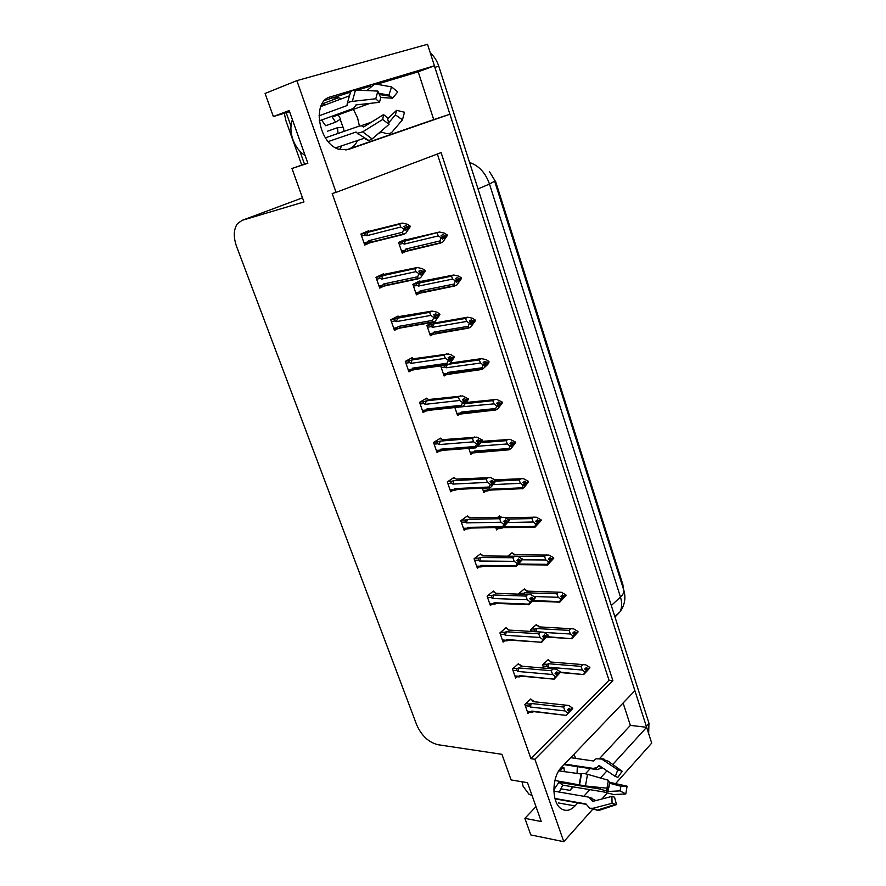 <?xml version="1.0" encoding="UTF-8"?>
<svg xmlns="http://www.w3.org/2000/svg" width="886" height="886" viewBox="0 0 886 886"><rect width="100%" height="100%" fill="white"/><g stroke="black" fill="none" stroke-linecap="round" stroke-linejoin="round"><path stroke-width="1.33" d="M577.318 766.645L577.052 773.688M572.655 786.801L569.997 790.345L573.22 786.89M340.191 119.311L343.015 127.318M341.83 145.758L339.648 149.446M535.997 806.614L524.877 818.354L530.814 834.933L563.795 841.7L534.889 759.28L612.879 680.603L441.106 152.602L336.071 192.384L296.865 80.626L427.528 44.3L434.417 65.797L418.214 71.832L433.719 119.599L348.896 149.003C352.706 147.619 355.585 144.795 357.523 140.509M359.406 126.056L357.59 117.96L353.425 109.366M434.417 65.797L330.511 96.862C310.942 101.137 318.916 145.204 339.925 149.524L348.619 149.38L449.955 114.216L634.897 690.681L561.646 767.143C551.391 776.9 551.413 803.68 561.746 809.051C566.243 811.521 570.662 810.468 575.014 805.917L577.794 802.871M623.102 702.986L630.367 725.379L646.636 727.295L651.708 743.11L615.925 783.246M433.719 119.599L449.955 114.216M286.2 112.688L290.985 126.155M299.9 151.229L304.485 164.143M301.716 165.095L286.023 121.028L284.251 113.275M296.865 80.626L265.091 93.462L273.364 116.542L289.578 111.669M563.795 841.7L592.557 809.45M601.815 799.072L607.076 793.18M583.83 796.248L589.843 789.636M600.442 778.008L606.976 770.842M612.758 764.485L646.636 727.295L434.384 65.808M307.785 163.002L291.97 168.473L303.964 201.942L242.21 220.315L237.426 223.671C233.572 229.385 233.284 236.972 236.562 246.441L416.763 725.036C421.592 735.757 428.636 742.313 437.894 744.705L501.93 754.318L511.111 779.935L527.513 782.692L541.28 821.543L524.877 818.354M322.271 103.518L325.937 104.614M336.071 192.384L332.206 193.536L530.935 758.682L534.889 759.28M291.97 168.473L307.863 163.234L289.179 110.528L273.364 116.542M489.593 171.862L495.783 181.984L622.847 584.538L623.644 589.666M530.935 758.682L609.025 680.26L437.352 154.031M609.025 680.26L612.879 680.603M454.263 478.108L454.02 477.399L447.308 481.951L450.741 491.808L452.779 490.401M480.777 554.592L480.511 553.828L474.076 558.756L477.388 568.269L479.138 566.907M493.679 591.826L493.413 591.051L487.101 596.156L490.368 605.503L492.007 604.163M506.371 628.429L506.083 627.62L499.914 632.903L503.115 642.095L504.655 640.755M518.831 664.4L518.554 663.581L512.496 669.03L515.652 678.056L517.103 676.727M467.642 516.682L467.376 515.951L460.809 520.702L464.175 530.382L466.069 528.997M440.652 438.836L440.42 438.149L433.553 442.502L437.053 452.536L439.29 451.096M426.797 398.855L426.565 398.191L419.554 402.333L423.12 412.555L425.59 411.06M412.677 358.132L412.455 357.49L405.301 361.422L408.922 371.832L411.713 370.27M398.301 316.656L398.091 316.047L390.77 319.746L394.469 330.356L397.659 328.706M383.66 274.405L383.461 273.829L375.974 277.296L379.74 288.094L383.306 286.411M368.742 231.368L368.554 230.814L360.901 234.037L364.744 245.045L369.119 243.152M531.091 699.763L530.803 698.921L524.877 704.525L527.967 713.407L529.341 712.089M482.372 488.197L483.822 492.45L485.727 491.099M509.018 566.364L509.66 566.375M512.329 553.473L512.075 552.731L507.899 556.031M524.612 589.699L524.357 588.935L518.41 593.897M536.694 625.317L536.429 624.53L530.603 629.658L531.19 631.375M495.817 527.635L496.603 529.928L498.364 528.599M499.837 516.627L499.593 515.907L497.877 517.18M468.683 448.05L470.82 454.308L472.891 452.923M454.861 407.527L457.586 415.501L459.867 414.072M440.674 365.896L444.107 375.985L446.655 374.512M441.571 365.375L440.674 365.885M432.933 322.305L426.897 325.483L430.397 335.761L433.298 334.199M433.985 322.46L433.786 321.873M420.097 281.515L419.898 280.94L412.865 284.34L416.431 294.816L419.742 293.177M405.954 239.818L405.766 239.264L398.578 242.443L402.211 253.108L406.01 251.391L401.956 252.344M548.578 660.336L548.301 659.538L542.586 664.821L543.694 668.077M418.214 71.832L377.17 84.148M370.913 86.02L357.246 90.128M350.623 92.111L324.686 100.406M341.575 98.767L338.507 97.759L331.286 97.914M573.895 754.363L575.756 758.405M585.391 773.788L590.209 768.594M599.866 758.206L630.367 725.379M430.308 52.983C434.14 56.316 436.953 60.713 438.758 66.173L648.962 723.22L648.652 733.575M547.537 660.258L549.187 660.38L550.715 662.019L585.701 664.832L589.766 667.335L588.16 668.886L586.344 667.49L584.727 669.052L586.554 670.447L585.757 672.142L589.943 667.856L583.686 674.589L560.495 672.164M582.811 664.578L580.95 666.361L548.844 663.758L546.994 664.312L546.762 666.338L548.013 667.18L582.379 670.049L584.937 672.02L586.554 670.447M584.937 672.02L583.752 674.18M589.766 667.335L588.16 668.886M586.576 670.514L587.363 670.58M585.114 672.552L586.731 670.979M548.844 663.758L548.013 667.18M582.379 670.049L580.95 666.361M552.222 662.141L550.715 662.019M585.026 668.764L588.204 669.03M588.337 669.417L589.899 667.723M584.793 668.996L588.293 669.284M530.027 699.652L531.678 699.829L533.173 701.634L568.712 705.477L572.622 708.135L570.961 709.786L569.067 708.202L567.394 709.863L569.244 711.314L567.749 713.518L572.755 708.523L566.165 715.401L531.777 711.081L531.046 711.735L527.225 711.292M567.826 709.431L570.961 709.786M572.577 707.992L570.916 709.653M571.093 710.184L572.755 708.523M571.049 710.051L567.594 709.664M569.111 711.203L570.119 711.314M531.678 699.829L534.834 701.756M565.611 705.145L533.173 701.634M525.287 705.71L529.108 706.142L529.352 704.049L525.808 703.65M529.108 706.142L530.36 707.017L531.223 703.484L529.352 704.049M530.36 707.017L564.98 710.937L563.562 707.061L531.223 703.484M565.49 705.167L563.562 707.061M564.98 710.937L567.572 712.975M533.937 711.657L531.29 712.322L533.029 711.724L531.777 711.081M531.29 712.322L531.046 711.735M567.749 713.518L566.387 715.102M535.609 625.25L537.304 625.35L538.799 626.867L573.674 628.883L577.916 631.408L576.277 632.914L574.449 631.53L572.81 633.036L574.815 634.963L573.851 636.181L578.093 631.939L571.791 638.74L547.061 636.657M570.905 628.639L569.011 630.367L536.894 628.551L535.033 629.115L534.79 631.142L535.576 631.64M544.469 632.46L570.418 633.999L572.987 635.949L571.813 638.197M537.304 625.35L540.106 626.934L538.799 626.867M577.916 631.408L576.277 632.914M574.704 634.62L575.49 634.675M573.164 636.491L574.815 634.963M536.894 628.551L536.052 631.663M572.987 635.949L574.637 634.431M570.418 633.999L569.011 630.367M573.009 632.859L576.321 633.047M576.454 633.446L578.049 631.807M572.888 633.102L576.409 633.313M523.493 589.666L525.232 589.711L526.694 591.117L561.436 592.291L565.855 594.849L564.183 596.311L562.355 594.938L560.672 596.4L562.51 597.773L561.735 599.6L566.043 595.392L559.686 602.27L559.664 601.583L533.195 600.608M558.789 592.081L556.851 593.753L524.745 592.745L521.799 594.141M534.302 596.511L558.246 597.319L560.827 599.246L559.664 601.583M525.232 589.711L527.834 591.15L526.694 591.117M565.855 594.849L564.183 596.311M562.621 598.105L563.407 598.139M561.004 599.8L562.688 598.327M524.745 592.745L524.135 594.218M560.827 599.246L562.51 597.773M558.246 597.319L556.851 593.753M560.749 596.333L564.238 596.455M564.371 596.854L565.999 595.259M560.938 596.61L564.327 596.721M511.144 553.473L512.939 553.473L514.367 554.747L548.977 555.079L553.595 557.659L551.889 559.066L550.04 557.704L548.323 559.121L550.173 560.484L549.398 562.377L553.772 558.213L547.371 565.157L547.304 564.338L518.908 564.028M522.286 559.808L545.865 559.985L548.456 561.901L547.304 564.338M512.939 553.473L515.353 554.758M553.595 557.659L551.889 559.066M546.463 554.88L544.491 556.497L517.933 556.353M550.328 560.949L551.114 560.96M548.633 562.455L550.35 561.037M548.456 561.901L550.173 560.484M545.865 559.985L544.491 556.497M515.264 554.758L514.367 554.747M548.412 559.188L551.934 559.21M552.067 559.62L553.728 558.069M548.777 559.454L552.022 559.476M517.734 664.312L519.418 664.445L520.879 666.139L556.297 669.163L560.395 671.854L558.689 673.46L556.785 671.876L555.079 673.493L556.94 674.933L555.411 677.092L560.528 672.252L554.104 679.174L519.451 675.597L518.731 676.284L514.91 675.929M555.422 673.172L558.689 673.46M560.34 671.71L558.645 673.316M558.822 673.858L560.528 672.252M558.778 673.725L555.168 673.404M556.951 674.977L557.859 675.054M519.418 664.445L522.496 666.283L520.879 666.139M512.928 670.259L516.748 670.602L517.003 668.509L513.426 668.199M516.748 670.602L518.011 671.466L518.897 667.944L517.003 668.509M518.011 671.466L552.62 674.523L551.236 670.713L518.897 667.944M553.196 668.875L551.236 670.713M552.62 674.523L555.223 676.55M521.765 676.206L519.196 676.904L520.824 676.295L519.451 675.597M519.196 676.904L518.454 676.86L518.731 676.284M555.411 677.092L554.06 678.765M505.23 628.362L506.958 628.462L508.376 630.035L543.661 632.205L547.936 634.919L546.197 636.48L544.292 634.919L542.542 636.48L544.414 637.909L542.852 640.024L548.08 635.328L541.601 642.328L506.914 639.504L506.194 640.224L502.373 639.969M542.775 636.27L546.197 636.48M547.891 634.786L546.153 636.336M546.341 636.89L548.08 635.328M546.297 636.757L542.609 636.525M544.469 638.086L545.377 638.142M509.804 630.123L508.376 630.035M500.368 634.199L504.178 634.442L504.444 632.349L500.823 632.128M504.178 634.442L505.452 635.295L506.349 631.773L504.444 632.349M505.452 635.295L540.05 637.466L538.677 633.723L506.349 631.773M540.681 631.939L538.677 633.723M540.05 637.466L542.664 639.47M544.414 637.909L544.602 638.463M509.273 640.19L506.947 640.855L508.409 640.257L506.914 639.504M506.947 640.855L505.939 640.844L506.194 640.224M542.852 640.024L541.512 641.785M492.494 591.793L494.266 591.848L495.651 593.299L530.792 594.584L535.266 597.341L533.483 598.847L531.567 597.286L529.784 598.792L531.655 600.21L530.061 602.292L535.399 597.751L528.876 604.828L528.732 604.13L494.144 602.768L493.436 603.532L489.626 603.377M529.883 598.714L533.483 598.847M535.21 597.197L533.438 598.703M533.627 599.268L535.399 597.751M533.582 599.124L530.049 598.991M531.766 600.542L532.674 600.575M496.858 593.332L495.651 593.299M487.577 597.507L491.387 597.64L491.664 595.558L487.998 595.436M491.387 597.64L492.66 598.482L493.591 594.982L491.664 595.558M492.66 598.482L527.248 599.744L525.896 596.068L493.591 594.982M527.956 594.34L525.896 596.068M527.248 599.744L529.872 601.727M531.655 600.21L531.844 600.774M495.795 603.599L494.532 604.141L496.559 603.532L494.144 602.768M494.532 604.141L493.214 604.208L493.436 603.532M530.061 602.292L528.732 604.13M479.525 554.581L481.364 554.592L482.704 555.91L517.679 556.286L522.352 559.077L520.547 560.528L518.62 558.977L516.793 560.439L518.675 561.835L517.047 563.873L522.496 559.498L515.918 566.652L515.73 565.811L481.164 565.39L480.456 566.198L476.646 566.143M516.87 560.495L520.547 560.528M522.308 558.922L520.492 560.384M520.691 560.949L522.496 559.498M520.636 560.805L517.247 560.783M518.842 562.322L519.75 562.322M481.364 554.592L483.811 555.91M483.667 555.91L482.704 555.91M474.564 560.173L478.374 560.207L478.661 558.125L474.929 558.102M478.374 560.207L479.647 561.026L480.6 557.527L478.661 558.125M479.647 561.026L514.212 561.336L512.894 557.726L480.6 557.527M514.987 556.065L512.894 557.726M514.212 561.336L516.848 563.308M518.675 561.835L518.864 562.411M482.959 566.287L481.951 566.763L483.623 566.243L481.164 565.39M481.951 566.763L480.267 566.929L480.456 566.198M517.047 563.873L515.73 565.811M305.138 155.526C299.645 152.038 295.57 146.711 292.889 139.556C290.431 132.313 290.265 125.668 292.402 119.621M319.193 120.861L353.459 108.446L356.139 104.902L379.463 102.333L375.753 98.778L352.307 101.392C348.663 101.89 346.935 102.997 347.102 104.703L347.057 105.556L318.971 115.856M320.776 106.553L349.04 95.976M325.804 104.67L322.05 103.883M378.787 93.218L388.854 95.223L391.568 86.906L374.833 83.882L366.893 90.571M369.994 103.374L332.217 117.041L335.639 122.179L340.578 119.067L338.186 114.881M344.034 131.372L343.414 127.285L337.544 127.684L327.543 131.194M378.643 133.31L381.899 132.213L383.538 132.701C387.359 134.129 390.205 133.919 392.066 132.058L402.465 119.82L395.389 114.87L388.655 122.932M363.847 138.393L335.728 147.807M328.185 141.583L356.117 132.025L357.368 133.299L362.673 131.848L382.697 119.466L383.572 114.615L363.637 126.975L362.164 125.867L359.45 126.033L325.361 137.839M335.639 122.179L325.638 125.734L321.596 119.998M337.544 127.684L338.009 133.465M361.3 125.69L371.289 122.235M382.697 119.466L389.009 124.361L387.326 117.539L383.572 114.615M379.463 102.333L380.714 97.77L377.879 91.092L375.753 98.778M387.636 118.779L396.607 110.34L395.389 114.87M388.854 95.223L392.576 98.191L380.592 97.482M396.607 110.34L404.492 112.245L402.465 119.82M391.568 86.906L397.77 91.911L392.576 98.191M389.009 124.361L372.098 138.958L368.93 140.564L365.375 139.191M347.179 103.762L350.092 93.683C350.524 91.225 352.329 90.018 355.507 90.04L377.879 91.092M532.01 795.384L529.031 794.288L523.117 786.314L521.965 781.762M606.999 788.186L608.361 780.267L609.701 782.715L608.892 787.41L606.999 788.186L585.447 785.971L554.902 780.5M558.811 770.842L581.493 774.054C582.146 773.312 584.162 773.389 587.529 774.298L608.361 780.267M564.581 764.075L593.188 768.383L596.533 767.697L599.246 765.615L615.316 776.468L617.786 769.812L601.683 759.025L596.023 758.781L593.487 760.985L570.717 757.674M564.437 771.717L563.895 767.641L561.514 767.276M559.321 792.062L562.71 785.151L603.909 791.973L613.544 794.52L625.793 793.978L620.1 790.888L607.918 791.475L600.165 789.072L558.933 782.316L553.816 789.836M554.913 798.463L585.934 803.923L589.81 808.253L593.044 808.287L612.071 803.292L611.905 796.392L592.656 801.42L588.858 797.167L553.839 791.132M602.48 767.797L597.02 769.624L564.039 764.64M563.895 767.641L559.033 770.488M590.154 797.81L595.935 800.634M612.071 803.292L616.501 804.61L614.541 797.19L611.905 796.392M609.557 783.213L620.887 786.236L620.1 790.888M615.316 776.468L617.93 777.31L622.16 771.252L617.786 769.812M620.887 786.236L627.1 786.192L625.793 793.978M616.501 804.61L599.689 810.181L596.444 810.125M627.1 786.192L609.446 782.26M601.683 759.025L608.195 761.207L621.496 770.776M562.71 785.151L558.933 782.316M505.607 517.668L536.285 517.191L541.102 519.805L539.364 521.156L537.514 519.816L535.753 521.178L537.614 522.519L536.85 524.49L541.291 520.37L534.834 527.391L534.723 526.417L503.846 526.926M501.055 527.547L502.727 527.89L499.482 528.577L499.881 527.569M508.11 522.485L533.25 521.998L536.041 524.457L534.723 526.417M498.585 516.66L501.288 517.103M541.102 519.805L539.364 521.156M533.926 517.014L531.91 518.576L507.988 519.096M537.769 523.139L538.599 523.128M536.041 524.457L537.802 523.094M535.853 523.892L537.614 522.519M533.25 521.998L531.91 518.576M536.03 521.378L539.408 521.311M539.552 521.732L541.246 520.226M536.395 521.644L539.496 521.577M495.141 479.813L523.36 478.639L528.399 481.275L526.616 482.582L524.756 481.253L522.962 482.549L524.833 483.889L524.08 485.927L528.588 481.851L524.124 487.444L522.075 488.95L521.92 487.832L487.577 489.349L486.868 490.213L483.114 490.379M487.577 489.349L489.991 490.346L486.735 491.054L486.868 490.213M528.034 481.729L528.588 481.851M493.358 484.609L520.425 483.324L523.039 485.196L521.92 487.832M528.399 481.275L526.616 482.582M521.156 478.484L519.096 479.979L495.817 481.142M524.889 484.664L525.874 484.62M523.227 485.772L525.021 484.465M523.039 485.196L524.833 483.889M520.425 483.324L519.096 479.979M523.427 482.881L526.661 482.726M526.805 483.158L528.543 481.707M523.803 483.147L526.76 483.003M481.84 441.361L510.192 439.401L515.464 442.059L513.636 443.299L511.776 441.981L509.948 443.233L512.008 445.137L511.078 446.666L515.652 442.635L511.189 448.382L509.085 449.822L508.874 448.537L474.564 451.052L473.866 451.96L470.112 452.237M509.007 449.822L473.777 452.857L473.866 451.96M515.032 442.535L515.652 442.635M478.03 446.201L507.357 443.952L510.181 446.389L508.874 448.537M515.464 442.059L513.636 443.299M508.165 439.257L506.05 440.685L481.087 442.657L475.605 447.873L475.261 446.533L440.796 449.18L440.109 450.121L436.311 450.409M511.787 445.503L512.905 445.414M510.181 446.389L512.008 445.137M477.022 452.148L474.564 451.052M509.982 445.802L511.809 444.55M507.357 443.952L506.05 440.685M510.591 443.687L513.692 443.454M513.836 443.886L515.608 442.491M510.967 443.952L513.78 443.731M466.313 516.715L468.218 516.671L469.536 517.856L504.322 517.302L509.217 520.115L507.368 521.511L505.43 519.971L503.569 521.378L505.452 522.762L503.791 524.756L505.651 523.349L504.721 524.789L509.361 520.547L502.727 527.779L502.484 526.771L467.952 527.347L467.243 528.189L463.433 528.255M503.846 521.577L507.368 521.511M509.162 519.96L507.313 521.356M507.512 521.943L509.361 520.547M507.456 521.799L504.223 521.854M505.618 523.404L506.582 523.382M468.218 516.671L470.444 517.834M470.211 517.834L469.536 517.856M461.318 522.164L465.128 522.087L465.416 520.027L461.628 520.104M465.128 522.087L466.401 522.906L467.376 519.418L465.416 520.027M466.401 522.906L500.944 522.219L499.638 518.698L467.376 519.418M501.786 517.092L499.638 518.698M500.944 522.219L503.591 524.169M505.452 522.762L505.651 523.349M469.901 528.311L469.137 528.709L470.455 528.289L467.952 527.347M469.137 528.709L467.088 528.986L467.243 528.189M503.791 524.756L502.484 526.771M452.857 478.185L454.85 478.075L456.124 479.116L490.711 477.587L495.839 480.433L493.945 481.774L491.996 480.256L490.091 481.596L491.985 482.97L490.279 484.908L492.195 483.557L491.276 485.074L495.983 480.876L491.464 486.635L489.293 488.186L488.994 487.023L454.496 488.618L453.798 489.504L449.999 489.681M490.578 481.94L493.945 481.774M495.783 480.278L493.89 481.619M494.089 482.217L495.983 480.876M494.045 482.062L490.955 482.217M492.062 483.778L493.17 483.723M447.84 483.49L451.638 483.291C450.431 482.449 450.531 481.762 451.949 481.231L448.061 481.441M451.638 483.291L452.923 484.099L453.92 480.622L451.949 481.231M452.923 484.099L487.422 482.383L486.148 478.938L453.92 480.622M488.341 477.41L486.148 478.938M487.422 482.383L490.08 484.321M491.985 482.97L492.195 483.557M456.622 489.67L454.496 488.618M456.091 489.958L453.687 490.357L453.798 489.504M490.279 484.908L488.994 487.023M439.124 438.969L441.239 438.791L442.468 439.677L476.834 437.141L482.205 440.021L480.267 441.294L478.318 439.788L476.369 441.073L478.274 442.424L476.325 443.72L476.535 444.329L478.484 443.033L477.576 444.617L479.514 443.321L482.305 440.309L481.076 442.679M477.056 441.56L480.267 441.294M482.15 439.866L480.212 441.139M480.422 441.749L482.361 440.464M480.367 441.593L477.432 441.826M481.685 440.364L482.305 440.309M478.252 443.421L479.514 443.321M434.118 444.107L437.905 443.797C436.698 442.967 436.809 442.28 438.227 441.749L434.229 442.07M437.905 443.797L439.201 444.584L440.22 441.117L438.227 441.749M439.201 444.584L473.656 441.815L472.404 438.448L440.22 441.117M474.652 436.986L472.404 438.448M473.656 441.815L476.325 443.72M478.274 442.424L478.484 443.033M475.538 447.873L443.111 450.321L440.796 449.18M443.399 450.31L440.043 451.04L440.109 450.121M476.535 444.329L475.261 446.533M466.59 402.443L496.78 399.442L502.284 402.122L500.424 403.307L498.552 402.011L496.681 403.196L498.763 405.09L497.843 406.696L502.484 402.72L498.01 408.601L495.861 409.974L461.883 413.884L460.587 413.995L460.62 413.031L456.877 413.419M501.775 402.632L502.484 402.72M459.026 407.073L494.056 403.861L496.891 406.286L495.606 408.535L461.318 412.079L460.62 413.031M502.284 402.122L500.424 403.307M494.931 399.309L492.782 400.671L465.593 403.651M498.453 405.633L499.704 405.5M495.861 409.974L495.606 408.535M496.891 406.286L498.763 405.09M463.832 413.264L461.318 412.079M496.692 405.688L498.563 404.492M494.056 403.861L492.782 400.671M497.522 403.772L500.479 403.462M500.623 403.905L502.44 402.565M497.899 404.038L500.579 403.75M450.376 363.05L481.452 358.642L486.237 359.661L488.873 361.455L486.979 362.573L485.096 361.3L483.18 362.418L485.273 364.312L484.365 365.984L489.072 362.064L487.798 364.39L482.405 369.407L448.438 374.313L447.164 374.435L447.153 373.405L443.399 373.914M488.241 362.009L489.072 362.064M444.683 365.331L444.982 367.048L446.267 367.779L480.511 363.038L483.147 364.844L485.063 363.703M483.147 364.844L482.084 367.79L447.84 372.408L447.153 373.405M488.873 361.455L486.979 362.573M481.452 358.642L479.26 359.926L448.693 364.235M484.875 365.043L486.27 364.855M482.405 369.407L482.084 367.79M483.357 365.453L485.273 364.312M450.398 373.682L447.84 372.408M446.898 365.021L446.267 367.779M480.511 363.038L479.26 359.926M484.21 363.127L487.023 362.728M487.178 363.182L489.028 361.909M484.587 363.382L487.123 363.027M431.969 322.814L435.79 322.781L467.73 317.21L472.57 318.262L475.217 320.034L473.268 321.097L471.374 319.824L469.425 320.887L471.529 322.781L470.632 324.52L475.417 320.654L470.92 326.856L468.683 328.086L434.749 334.033L433.509 334.166L433.431 333.058L429.688 333.69M474.42 320.654L475.417 320.654M467.73 317.21L465.482 318.428L433.531 323.977L431.548 324.619L431.227 326.591L432.512 327.299L466.7 321.441L469.358 323.224L471.319 322.161M469.358 323.224L468.317 326.292L434.107 332.017L433.431 333.058M475.217 320.034L473.268 321.097M471.042 323.711L472.581 323.456M468.683 328.086L468.317 326.292M469.569 323.844L471.529 322.781M436.72 333.391L434.107 332.017M433.531 323.977L432.512 327.299M466.7 321.441L465.482 318.428M470.643 321.707L473.323 321.253M473.478 321.718L475.361 320.488M471.031 321.961L473.423 321.552M417.66 282.014L453.754 275.014L458.638 276.1L461.296 277.839L459.313 278.835L457.409 277.584L455.415 278.581L457.53 280.463L456.644 282.28L461.506 278.47L456.999 284.838L454.717 285.99L420.806 293.011L419.61 293.155L419.455 291.981L415.722 292.734M460.244 278.558L461.506 278.47M453.754 275.014L451.45 276.155L417.55 283.431C416.121 284.007 416.01 284.65 417.217 285.392L418.502 286.089L452.646 279.079L455.315 280.829L457.32 279.832M455.315 280.829L454.285 284.018L420.13 290.885L419.455 291.981M461.296 277.839L459.313 278.835M456.966 281.615L458.627 281.283M454.717 285.99L454.285 284.018M455.526 281.471L457.53 280.463M422.799 292.369L420.13 290.885M419.554 282.778L418.502 286.089M452.646 279.079L451.45 276.155M456.833 279.511L459.369 278.99M459.524 279.467L461.451 278.304M457.209 279.766L459.469 279.3M402.776 240.593L439.511 232.021L444.451 233.14L447.12 234.856L445.082 235.776L443.177 234.546L441.139 235.477L443.266 237.348L442.391 239.242L447.33 235.499L442.823 242.022L440.486 243.096L406.608 251.247L405.467 251.391L405.234 250.151L401.502 251.026M445.603 235.731L447.33 235.499M439.511 232.021L403.296 241.49C401.856 242.066 401.735 242.72 402.953 243.428L404.237 244.115L438.326 235.909L440.995 237.636L443.044 236.706M440.995 237.636L439.988 240.937L405.899 248.999L405.234 250.151M447.12 234.856L445.082 235.776M442.612 238.744L444.429 238.312M440.486 243.096L439.988 240.937M441.217 238.279L443.266 237.348M408.623 250.583L405.899 248.999M405.312 240.826L404.237 244.115M438.326 235.909L437.152 233.073M442.756 236.518L445.137 235.942M445.304 236.418L447.275 235.333M443.066 236.772L445.248 236.252M425.114 399.043L427.373 398.778L428.558 399.531L462.691 395.942L468.317 398.844L466.346 400.062L464.375 398.567L462.392 399.785L464.297 401.125L462.304 402.355L462.514 402.975L464.508 401.746L463.611 403.396L468.472 399.309L463.943 405.378L461.672 406.796L429.511 410.251L426.842 409.033L426.166 410.008L422.378 410.417M463.278 400.406L466.346 400.062M468.262 398.689L466.291 399.907M466.501 400.527L468.472 399.309M466.446 400.361L463.655 400.682M467.697 399.232L468.417 399.143M464.198 402.333L465.593 402.178M420.141 404.005L423.929 403.573C422.711 402.765 422.821 402.078 424.261 401.535L420.108 402.011M423.929 403.573L425.214 404.337L426.266 400.893L424.261 401.535M425.214 404.337L459.624 400.472L458.405 397.194L426.266 400.893M460.698 395.798L458.405 397.194M459.624 400.472L462.304 402.355M464.297 401.125L464.508 401.746M429.511 410.251L426.155 411.004L426.166 410.008M461.672 406.796L461.263 405.29L426.842 409.033M462.514 402.975L461.263 405.29M410.783 358.42L414.404 358.631L448.283 353.968L451.439 354.898L454.175 356.903L452.148 358.055L450.177 356.571L448.15 357.722L450.066 359.04L448.028 360.203L448.238 360.835L450.276 359.672L449.39 361.399L454.33 357.368L449.789 363.603L447.463 364.943L415.357 369.451L412.643 368.133L411.968 369.163L408.18 369.695M449.235 358.476L452.148 358.055M454.119 356.737L452.093 357.889M452.303 358.52L454.33 357.368M452.259 358.354L449.623 358.741M453.41 357.335L454.274 357.202M449.866 360.469L451.417 360.237M405.899 363.16L409.686 362.607C408.468 361.82 408.59 361.134 410.03 360.569L405.666 361.222M409.686 362.607L410.982 363.36L412.045 359.926L410.03 360.569M410.982 363.36L445.337 358.343L444.141 355.153L412.045 359.926M446.489 353.846L444.141 355.153M445.337 358.343L448.028 360.203M450.066 359.04L450.276 359.672M415.357 369.451L412.012 370.226L411.968 369.163M447.463 364.943L446.998 363.26L412.643 368.133M448.238 360.835L446.998 363.26M396.075 317.066L432.003 311.086L437.008 312.171L439.7 313.987L437.684 315.228L435.702 313.766L433.631 314.851L435.558 316.158L433.464 317.243L433.686 317.886L435.768 316.8L434.893 318.595L436.975 317.509L437.795 315.549L439.921 314.63L435.369 321.031L432.988 322.294L400.948 327.898L398.168 326.48L397.504 327.554L393.727 328.219M434.926 315.726L437.684 315.228M439.7 313.987L437.629 315.073M437.85 315.704L439.921 314.63M437.795 315.549L435.314 315.992M438.791 314.652L439.866 314.464M435.281 317.808L436.975 317.509M391.402 321.563L395.178 320.876C393.96 320.101 394.082 319.425 395.533 318.849L390.848 319.713M395.178 320.876L396.474 321.607L397.57 318.196L395.533 318.849M396.474 321.607L430.762 315.416L429.61 312.315L397.57 318.196M432.003 311.086L429.61 312.315M430.762 315.416L433.464 317.243M435.558 316.158L435.768 316.8M400.948 327.898L397.615 328.695L397.504 327.554M432.988 322.294L432.468 320.422L398.168 326.48M433.686 317.886L432.468 320.422M380.88 275.025L417.24 267.506L422.301 268.624L425.003 270.407L422.943 271.592L420.961 270.141L418.823 271.149L420.761 272.434L418.624 273.453L418.845 274.106L420.983 273.087L420.119 274.97L422.245 273.951L423.054 271.902L425.225 271.061L420.673 277.639L418.236 278.824L386.263 285.569L383.428 284.029L382.763 285.17L378.998 285.968M420.329 272.157L422.943 271.592M425.003 270.407L422.888 271.426M423.109 272.068L425.225 271.061M423.054 271.902L420.717 272.412M423.763 271.205L425.169 270.894M420.407 274.35L422.245 273.951M376.639 279.179L380.404 278.359C379.186 277.606 379.308 276.941 380.77 276.354L376.018 277.396M380.404 278.359L381.7 279.079L382.83 275.679L380.77 276.354M381.7 279.079L415.911 271.659L414.792 268.657L382.83 275.679M417.24 267.506L414.792 268.657M415.911 271.659L418.624 273.453M420.761 272.434L420.983 273.087M386.263 285.569L382.962 286.388L382.763 285.17M418.236 278.824L417.649 276.753L383.428 284.029M418.845 274.106L417.649 276.753M364.877 232.365L402.189 223.073L407.305 224.224L410.085 226.151L407.914 227.093L405.921 225.664L403.739 226.606L405.677 227.868L403.495 228.809L403.728 229.474L405.91 228.533L405.057 230.493L407.228 229.552L408.025 227.414L410.251 226.65L405.688 233.417L403.196 234.502L371.3 242.432L368.399 240.782L367.756 241.978L363.991 242.908M405.456 227.713L407.914 227.093M410.019 225.985L407.859 226.927M408.081 227.591L410.251 226.65M408.025 227.414L405.733 228.001M408.125 227.004L410.185 226.484M405.256 230.05L407.228 229.552M361.588 235.997L365.342 235.034C364.124 234.303 364.246 233.638 365.73 233.04L360.979 234.258M365.342 235.034L366.649 235.731L367.801 232.353L365.73 233.04M366.649 235.731L400.771 227.037L399.686 224.136L367.801 232.353M402.189 223.073L399.686 224.136M400.771 227.037L403.495 228.809M405.677 227.868L405.91 228.533M371.3 242.432L368.033 243.273L367.756 241.978M403.196 234.502L402.543 232.232L368.399 240.782M403.728 229.474L402.543 232.232M569.997 790.345L561.181 788.872M348.896 149.003L345.839 150.011M328.739 97.526L330.511 96.862M242.21 220.315L302.491 197.833M622.847 584.538L622.216 585.125M495.783 181.984L494.997 182.317M558.534 802.971L575.014 805.917M623.722 589.921C624.353 592.003 623.268 594.384 620.466 597.042L489.493 184.044L494.632 181.187L623.722 589.921C626.07 597.696 624.84 604.983 620.045 611.772C622.05 607.63 622.193 602.724 620.466 597.042L611.307 605.526M614.995 617.044L620.045 611.772L614.873 616.645M478.03 188.917L489.493 184.044C485.495 172.781 478.861 165.604 469.58 162.515M438.758 66.173L434.915 67.325M648.962 723.22L646.271 726.166M542.996 666.028L546.762 666.338M546.994 664.312L543.45 664.024M531.024 630.921L534.79 631.142M535.033 629.115L531.456 628.905M522.862 593.321L519.24 593.199M347.057 105.556L347.124 104.792M358.387 134.307L357.49 133.465M356.637 132.601L356.117 132.025M355.795 105.7L355.851 104.969M372.098 138.958L362.673 131.848M352.307 101.392L355.507 90.04M579.234 784.475L581.05 774.309M594.34 768.428L597.02 769.624M600.608 787.521L600.165 789.072M592.003 798.12L590.486 798.064M593.631 801.243L592.058 800.335M606.988 788.175L606.268 790.91M598.028 766.379L601.649 767.243M608.062 787.743L607.176 791.298M598.582 765.703L599.368 765.692M609.291 784.243L607.918 791.475M599.689 810.181L597.264 810.136L593.044 808.287M585.447 785.971L587.529 774.298M579.577 784.686L581.493 774.054M579.51 784.553L581.36 774.275M441.239 367.568L444.982 367.048M427.484 327.233L431.227 326.591M431.548 324.619L427.052 325.395M420.008 293.177L416.143 293.942M413.485 286.156L417.217 285.392M417.55 283.431L412.887 284.406M399.221 244.337L402.953 243.428M403.296 241.49L398.645 242.62M383.45 286.399L379.452 287.241M368.687 243.251L364.478 244.292M338.507 97.759L322.858 103.629M560.284 672.552L583.486 674.556M532.287 711.458L566.165 715.401M530.747 712.255L527.436 711.868M546.717 637.112L571.536 638.662M532.73 601.14L559.387 602.137M518.31 564.659L547.039 564.98M520.038 676.029L553.828 679.13M518.454 676.86L515.12 676.55M507.578 639.991L541.28 642.228M505.939 640.844L502.606 640.622M494.909 603.333L528.51 604.673M493.214 604.208L489.858 604.075M482.028 566.021L515.508 566.442M480.267 566.929L476.901 566.885M355.807 105.777L355.895 104.958M390.593 96.297L379.33 94.503M357.368 133.299L368.93 140.564M529.031 794.288L531.788 794.775M555.024 798.862L586.288 804.366M596.533 767.697L596.3 769.126L564.349 764.308M614.884 804.566L597.264 810.136L589.81 808.253M600.575 758.438L604.163 759.213M499.482 528.577L496.16 528.632M502.86 527.668L534.468 527.17M502.218 527.923L501.476 528.3M486.735 491.054L483.391 491.198M488.651 490.146L521.677 488.707M473.777 452.868L470.4 453.1M475.76 451.938L508.675 449.545M468.915 528.056L502.284 527.524M467.088 528.986L463.71 529.031M455.581 489.415L488.817 487.909M453.687 490.357L450.287 490.512M442.025 450.077L475.117 447.563M440.043 451.04L436.621 451.295M460.587 413.995L457.187 414.349M462.647 413.064L495.44 409.697M447.164 374.435L443.742 374.9M449.313 373.493L481.973 369.119M433.509 334.166L430.053 334.742M435.746 333.214L468.273 327.798M419.61 293.166L416.11 293.864M421.935 292.203L454.319 285.724M405.467 251.402L401.923 252.233M407.892 250.439L440.12 242.864M428.215 410.03L461.163 406.475M426.155 411.004L422.711 411.37M414.172 369.24L446.965 364.622M412.012 370.226L408.535 370.713M399.874 327.698L432.501 321.972M397.615 328.695L394.104 329.315M385.321 285.381L417.782 278.525M382.962 286.388L379.407 287.142M370.503 242.277L402.787 234.236M368.033 243.273L364.434 244.171"/></g></svg>

